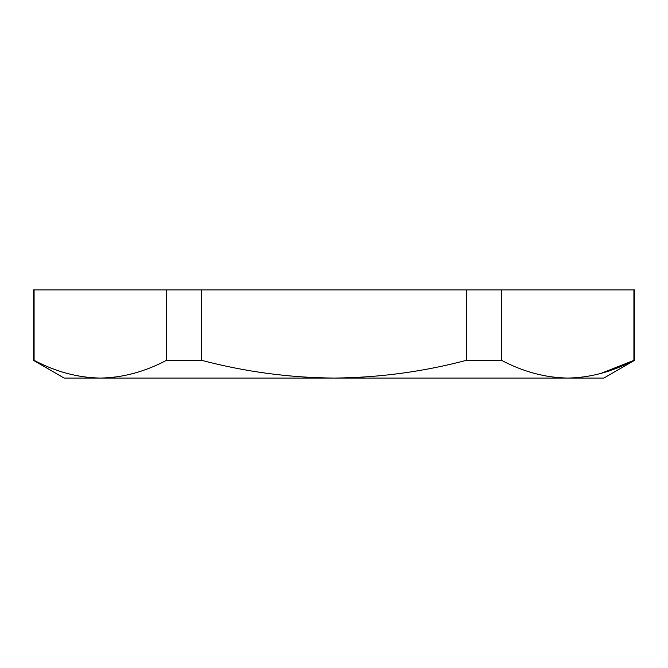 <?xml version="1.0" encoding="UTF-8"?>
<svg xmlns="http://www.w3.org/2000/svg" width="668" height="668" viewBox="0 0 668 668"><rect width="100%" height="100%" fill="white"/><g stroke="black" fill="none" stroke-linecap="round" stroke-linejoin="round"><path stroke-width="1" d="M634.6 360.319L634.6 289.937L633.915 289.937L633.915 360.319L634.6 360.319L603.864 378.063L64.136 378.063L33.4 360.319L34.085 360.319L34.085 289.937L33.4 289.937L33.4 360.319M600.874 373.42L633.915 360.319C612.139 371.809 590.069 377.729 567.708 378.063C545.288 377.704 523.219 371.792 501.509 360.319L501.509 289.937L466.414 289.937L466.414 360.319C423.128 371.767 378.99 377.679 334 378.063C289.403 377.737 245.265 371.825 201.586 360.319L201.586 289.937L166.491 289.937L166.491 360.319C144.714 371.809 122.645 377.729 100.292 378.063C77.864 377.704 55.795 371.792 34.085 360.319M633.915 289.937L501.509 289.937M466.414 289.937L201.586 289.937M166.491 289.937L34.085 289.937M166.491 360.319L201.586 360.319M466.414 360.319L501.509 360.319"/></g></svg>
